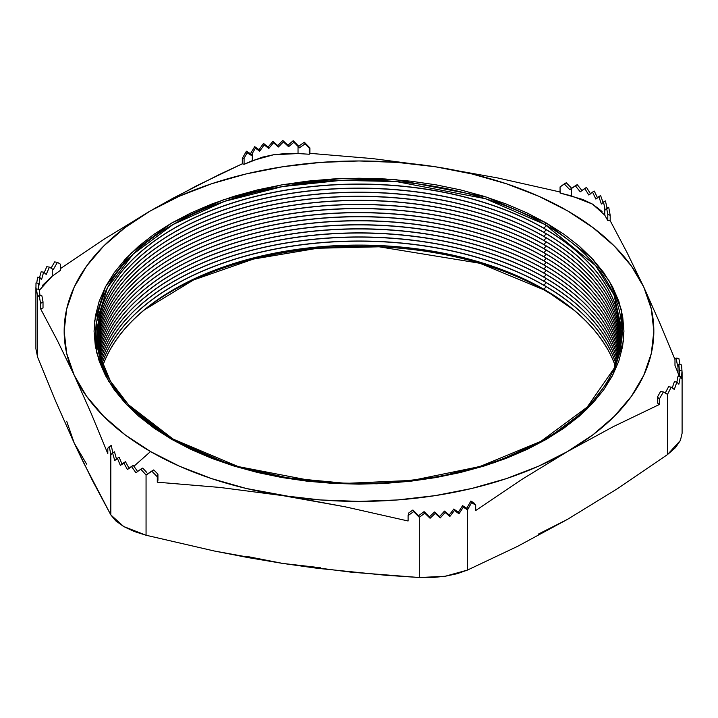 <?xml version="1.0" encoding="UTF-8"?>
<svg xmlns="http://www.w3.org/2000/svg" width="718" height="718" viewBox="0 0 718 718"><rect width="100%" height="100%" fill="white"/><g stroke="black" fill="none" stroke-linecap="round" stroke-linejoin="round"><path stroke-width="1.08" d="M657.517 403.013L657.517 396.901L657.517 403.013L659.286 404.53L613.343 426.618L567.48 451.55L592.906 434.812L614.339 416.296L631.391 396.327L643.795 375.245L651.316 353.409L653.838 331.186L651.316 308.964L643.795 287.128L660.596 324.877L674.983 359.53L660.596 324.877L643.795 287.128A294.838 170.22 180 0 1 567.48 451.55L521.528 479.633L475.684 510.534L475.684 505.131L473.916 502.905L470.864 501.029L473.916 502.905L475.684 505.131L471.609 502.636L470.864 501.029L466.799 508.227L470.864 501.029L471.609 502.636L467.544 509.825L466.799 508.227L465.695 507.572L466.799 508.227L467.454 509.78L463.298 507.186L462.589 505.66L465.695 507.572L462.589 505.66L458.29 512.347L453.83 509.008L449.217 515.039L444.478 511.09L439.596 516.529L434.569 511.988L429.409 516.816L424.078 511.62L424.787 513.137L419.321 517.319L418.576 515.721L412.904 509.995L413.649 511.602L412.904 509.995L408.739 512.984L408.093 515.587L408.739 512.984L412.904 509.995L418.576 515.721L419.321 517.319L419.321 577.523L445.097 576.267L467.454 570.074L467.454 509.78L463.298 507.186L458.964 513.81L454.485 510.426L449.872 516.439L445.115 512.481L440.242 517.929L435.234 513.406L430.082 518.279L424.787 513.137L419.321 517.319L413.649 511.602L408.093 515.587L408.093 520.99L345.394 506.854L282.695 495.608L320.515 499.952L359 501.406L397.485 499.952L435.305 495.608L471.834 488.455L506.414 478.601L538.482 466.233L567.48 451.55L613.343 426.618L659.286 404.53L659.286 399.127L663.351 391.938L667.507 394.379L667.507 454.575L617.462 488.68L567.48 519.365L517.409 546.443L467.454 570.074L467.454 509.78L471.609 502.636L475.684 505.131L475.684 510.534L521.528 479.633L567.48 451.55A294.838 170.22 180 0 1 282.695 495.608L219.986 487.45L157.287 482.191L157.933 474.185L153.76 469.913L157.933 474.185L157.933 480.297L157.287 482.191L157.933 480.297L157.933 474.185L157.287 476.788L151.731 471.089L153.76 469.913L146.176 475.065L140.755 469.204L135.908 472.767L131.475 466.422L133.279 465.381L137.766 471.699L133.279 465.381L127.418 469.536L123.72 462.76L125.479 461.746L129.186 468.513L125.479 461.746L120.373 465.47L117.384 458.281L114.772 460.561L112.564 452.923L110.823 454.709L110.823 514.905L92.514 480.665L74.205 443.06L55.905 401.784L37.596 357.133L37.596 296.839L39.122 295.367L40.603 303.418L40.603 308.821L57.404 340.592L74.205 375.245L91.007 412.994L107.808 453.623L107.808 448.22L109.298 446.587L110.823 454.709L110.823 514.905L123.702 526.536L146.059 535.242L146.059 474.948L151.731 471.089L157.287 476.788L157.287 482.191L219.986 487.45L282.695 495.608A294.838 170.22 180 0 1 150.52 451.55L133.889 466.296L150.52 451.55L179.518 466.233L211.586 478.601L246.166 488.455L345.394 506.854L408.093 520.99L408.093 515.587L413.649 511.602L419.321 517.319L419.321 577.523L351.003 572.165L282.695 563.424L214.377 551.02L146.059 535.242L146.059 474.948L140.755 469.204L135.908 472.767L131.475 466.422L127.418 469.536L123.72 462.76L120.373 465.47L117.384 458.281L114.772 460.561L112.564 452.923L110.823 454.709L109.298 446.587L111.335 445.411L112.726 452.834L111.335 445.411L107.808 448.22L107.808 453.623L91.007 412.994L74.205 375.245L86.609 396.327L103.661 416.296L125.094 434.812L150.52 451.55A294.838 170.22 180 0 1 74.205 375.245A294.838 170.22 180 0 1 150.52 210.823L104.568 238.897L60.483 268.568L104.568 238.897L150.52 210.823L125.094 227.561L103.661 246.077L86.609 266.046L74.205 287.128L66.684 308.964L64.162 331.186L66.684 353.409L74.205 375.245L57.404 340.592L40.603 308.821L43.017 307.95L40.603 308.821L40.603 303.418L39.122 295.367L37.632 297.001L36.456 288.941L35.945 290.718L35.99 282.91L38.449 283.287L38.969 285.234L40.002 277.57L41.545 279.679L43.61 272.176L46.212 274.438L49.416 267.114L52.261 268.954L52.261 276.134L42.577 285.306M146.705 472.372L142.685 468.082L146.705 472.372M545.877 291.05A264.278 152.584 0 0 0 144.551 309.772L193.465 280.002L253.418 259.072L317.464 248.257L379.131 246.804L479.983 263.291L546.129 290.736L573.449 309.772A264.278 152.584 0 0 0 545.877 291.05M102.809 365.695A261.612 151.04 180 0 1 284.005 251.578A261.612 151.04 180 0 1 543.993 289.48A261.612 151.04 0 0 0 284.005 251.578A261.612 151.04 0 0 0 102.809 365.695M543.993 289.327A261.612 151.04 0 0 0 283.942 251.444A261.612 151.04 0 0 0 102.782 365.615A261.612 151.04 180 0 1 283.942 251.444A261.612 151.04 180 0 1 543.993 289.327L543.993 289.327A261.612 151.04 180 0 1 615.218 365.615A261.612 151.04 0 0 0 543.993 289.327L546.129 286.661L543.993 289.327M102.1 363.658A261.612 151.04 180 0 1 282.291 247.818A261.612 151.04 180 0 1 543.993 285.414A261.612 151.04 0 0 0 282.291 247.818A261.612 151.04 0 0 0 102.1 363.658M543.993 285.261A261.612 151.04 0 0 0 282.228 247.674A261.612 151.04 0 0 0 102.073 363.586A261.612 151.04 180 0 1 282.228 247.674A261.612 151.04 180 0 1 543.993 285.261L543.993 285.261A261.612 151.04 180 0 1 615.927 363.586A261.612 151.04 0 0 0 543.993 285.261L546.129 282.596L543.993 285.261M101.453 361.63A261.612 151.04 180 0 1 280.576 244.048A261.612 151.04 180 0 1 543.993 281.348A261.612 151.04 0 0 0 280.576 244.048A261.612 151.04 0 0 0 101.453 361.63M543.993 281.196A261.612 151.04 0 0 0 280.514 243.914A261.612 151.04 0 0 0 101.426 361.549A261.612 151.04 180 0 1 280.514 243.914A261.612 151.04 180 0 1 543.993 281.196L543.993 281.196A261.612 151.04 180 0 1 616.574 361.549A261.612 151.04 0 0 0 543.993 281.196L546.129 278.53L543.993 281.196M100.843 359.592A261.612 151.04 180 0 1 278.871 240.297A261.612 151.04 180 0 1 543.993 277.274A261.612 151.04 0 0 0 278.871 240.297A261.612 151.04 0 0 0 100.843 359.592M543.993 277.121A261.612 151.04 0 0 0 278.808 240.153A261.612 151.04 0 0 0 100.825 359.512A261.612 151.04 180 0 1 278.808 240.153A261.612 151.04 180 0 1 543.993 277.121L543.993 277.121A261.612 151.04 180 0 1 617.175 359.512A261.612 151.04 0 0 0 543.993 277.121L546.129 274.455L543.993 277.121M100.287 357.555A261.612 151.04 180 0 1 277.175 236.545A261.612 151.04 180 0 1 543.993 273.208A261.612 151.04 0 0 0 277.175 236.545A261.612 151.04 0 0 0 100.287 357.555M543.993 273.055A261.612 151.04 0 0 0 277.112 236.401A261.612 151.04 0 0 0 100.269 357.483A261.612 151.04 180 0 1 277.112 236.401A261.612 151.04 180 0 1 543.993 273.055L543.993 273.055A261.612 151.04 180 0 1 617.731 357.483A261.612 151.04 0 0 0 543.993 273.055L546.129 270.39L543.993 273.055M99.784 355.527A261.612 151.04 180 0 1 275.488 232.803A261.612 151.04 180 0 1 543.993 269.142A261.612 151.04 0 0 0 275.488 232.803A261.612 151.04 0 0 0 99.784 355.527M543.993 268.99A261.612 151.04 0 0 0 275.425 232.659A261.612 151.04 0 0 0 99.766 355.446A261.612 151.04 180 0 1 275.425 232.659A261.612 151.04 180 0 1 543.993 268.99L543.993 268.99A261.612 151.04 180 0 1 618.234 355.446A261.612 151.04 0 0 0 543.993 268.99L546.129 266.324L543.993 268.99M99.326 353.489A261.612 151.04 180 0 1 273.809 229.06A261.612 151.04 180 0 1 543.993 265.068A261.612 151.04 0 0 0 273.809 229.06A261.612 151.04 0 0 0 99.326 353.489M543.993 264.915A261.612 151.04 0 0 0 273.746 228.925A261.612 151.04 0 0 0 99.317 353.409A261.612 151.04 180 0 1 273.746 228.925A261.612 151.04 180 0 1 543.993 264.915L543.993 264.915A261.612 151.04 180 0 1 618.683 353.409A261.612 151.04 0 0 0 543.993 264.915L546.129 262.249L543.993 264.915M98.922 351.452A261.612 151.04 180 0 1 272.131 225.335A261.612 151.04 180 0 1 543.993 261.002A261.612 151.04 0 0 0 272.131 225.335A261.612 151.04 0 0 0 98.922 351.452M543.993 260.849A261.612 151.04 0 0 0 272.068 225.192A261.612 151.04 0 0 0 98.904 351.38A261.612 151.04 180 0 1 272.068 225.192A261.612 151.04 180 0 1 543.993 260.849L543.993 260.849A261.612 151.04 180 0 1 619.095 351.38A261.612 151.04 0 0 0 543.993 260.849L546.129 258.184L543.993 260.849M98.563 349.424A261.612 151.04 180 0 1 270.462 221.611A261.612 151.04 180 0 1 543.993 256.936A261.612 151.04 0 0 0 270.462 221.611A261.612 151.04 0 0 0 98.563 349.424M543.993 256.784A261.612 151.04 0 0 0 270.399 221.467A261.612 151.04 0 0 0 98.545 349.343A261.612 151.04 180 0 1 270.399 221.467A261.612 151.04 180 0 1 543.993 256.784L543.993 256.784A261.612 151.04 180 0 1 619.455 349.343A261.612 151.04 0 0 0 543.993 256.784L546.129 254.118L543.993 256.784M98.249 347.386A261.612 151.04 180 0 1 268.801 217.886A261.612 151.04 180 0 1 543.993 252.862A261.612 151.04 0 0 0 268.801 217.886A261.612 151.04 0 0 0 98.249 347.386M543.993 252.709A261.612 151.04 0 0 0 268.738 217.742A261.612 151.04 0 0 0 98.24 347.306A261.612 151.04 180 0 1 268.738 217.742A261.612 151.04 180 0 1 543.993 252.709L543.993 252.709A261.612 151.04 180 0 1 619.76 347.306A261.612 151.04 0 0 0 543.993 252.709L546.129 250.044L543.993 252.709M97.989 345.349A261.612 151.04 180 0 1 267.15 214.17A261.612 151.04 180 0 1 543.993 248.796A261.612 151.04 0 0 0 267.15 214.17A261.612 151.04 0 0 0 97.989 345.349M543.993 248.643A261.612 151.04 0 0 0 267.087 214.036A261.612 151.04 0 0 0 97.98 345.277A261.612 151.04 180 0 1 267.087 214.036A261.612 151.04 180 0 1 543.993 248.643L543.993 248.643A261.612 151.04 180 0 1 620.02 345.277A261.612 151.04 0 0 0 543.993 248.643L546.129 245.978L543.993 248.643M97.774 343.321A261.612 151.04 180 0 1 265.498 210.464A261.612 151.04 180 0 1 543.993 244.73A261.612 151.04 0 0 0 265.498 210.464A261.612 151.04 0 0 0 97.774 343.321M543.993 244.578A261.612 151.04 0 0 0 265.436 210.329A261.612 151.04 0 0 0 97.765 343.24A261.612 151.04 180 0 1 265.436 210.329A261.612 151.04 180 0 1 543.993 244.578L543.993 244.578A261.612 151.04 180 0 1 620.235 343.24A261.612 151.04 0 0 0 543.993 244.578L546.129 241.912L543.993 244.578M97.603 341.283A261.612 151.04 180 0 1 263.847 206.766A261.612 151.04 180 0 1 543.993 240.656A261.612 151.04 0 0 0 263.847 206.766A261.612 151.04 0 0 0 97.603 341.283M543.993 240.503A261.612 151.04 0 0 0 263.784 206.622A261.612 151.04 0 0 0 97.594 341.203A261.612 151.04 180 0 1 263.784 206.622A261.612 151.04 180 0 1 543.993 240.503L543.993 240.503A261.612 151.04 180 0 1 620.406 341.203A261.612 151.04 0 0 0 543.993 240.503L546.129 237.837L543.993 240.503M97.486 339.246A261.612 151.04 180 0 1 262.214 203.068A261.612 151.04 180 0 1 543.993 236.59A261.612 151.04 0 0 0 262.214 203.068A261.612 151.04 0 0 0 97.486 339.246M543.993 236.437A261.612 151.04 0 0 0 262.151 202.925A261.612 151.04 0 0 0 97.477 339.174A261.612 151.04 180 0 1 262.151 202.925A261.612 151.04 180 0 1 543.993 236.437L543.993 236.437A261.612 151.04 180 0 1 620.523 339.174A261.612 151.04 0 0 0 543.993 236.437L546.129 233.772L543.993 236.437M97.406 337.218A261.612 151.04 180 0 1 260.571 199.38A261.612 151.04 180 0 1 543.993 232.524A261.612 151.04 0 0 0 260.571 199.38A261.612 151.04 0 0 0 97.406 337.218M543.993 232.372A261.612 151.04 0 0 0 260.517 199.236A261.612 151.04 0 0 0 97.406 337.137A261.612 151.04 180 0 1 260.517 199.236A261.612 151.04 180 0 1 543.993 232.372L543.993 232.372A261.612 151.04 180 0 1 620.594 337.137A261.612 151.04 0 0 0 543.993 232.372L546.129 229.706L543.993 232.372M97.388 335.18A261.612 151.04 180 0 1 258.947 195.7A261.612 151.04 180 0 1 543.993 228.45A261.612 151.04 0 0 0 258.947 195.7A261.612 151.04 0 0 0 97.388 335.18M543.993 228.297A261.612 151.04 0 0 0 234.265 202.332A261.612 151.04 0 0 0 103.051 366.377A261.612 151.04 180 0 1 97.388 335.1A261.612 151.04 180 0 1 258.884 195.556A261.612 151.04 180 0 1 543.993 228.297L543.993 228.297A261.612 151.04 180 0 1 620.612 335.1A261.612 151.04 180 0 1 614.949 366.377A261.612 151.04 0 0 0 543.993 228.297L546.371 225.335L543.993 228.297M173.128 439.093A262.869 151.767 180 0 1 173.128 224.465A262.869 151.767 180 0 1 544.872 224.465L595.581 265.615L613.953 294.82L621.842 329.643L614.15 368.28L587.189 407.124L540.878 441.355L479.875 466.547L412.258 480.396L346.094 483.358L287.146 477.766L238.125 466.547L173.128 439.093A3.321 1.921 120 0 0 171.656 439.344L231.609 465.309L321.529 482.613L376.968 483.797L436.14 477.524L494.46 462.643L546.344 439.344L586.687 409.395L612.463 375.72L623.332 341.562L621.276 309.557L609.492 281.357L591.3 257.636L546.344 223.029A3.321 1.921 120 0 0 544.872 224.465A3.321 1.921 -60 0 1 546.344 223.029L563.801 234.149L579.291 246.202L592.655 259.081L603.775 272.652L612.526 286.787L618.844 301.345L622.659 316.198L623.942 331.186L622.659 346.184L618.844 361.028L612.526 375.586L603.775 389.721L592.655 403.292L579.291 416.171L563.801 428.224L546.344 439.344L527.075 449.423L506.19 458.371L483.887 466.09L460.391 472.507L435.907 477.56L410.687 481.213L384.965 483.411L359 484.147L333.035 483.411L307.313 481.213L282.093 477.56L257.609 472.507L234.113 466.09L211.81 458.371L190.925 449.423L171.656 439.344L154.199 428.224L138.709 416.171L125.345 403.292L114.225 389.721L105.474 375.586L99.156 361.028L95.341 346.184L94.058 331.186L95.341 316.198L99.156 301.345L105.474 286.787L114.225 272.652L125.345 259.081L138.709 246.202L154.199 234.149L171.656 223.029L190.925 212.95L211.81 204.002L234.113 196.283L257.609 189.866L282.093 184.813L307.313 181.169L333.035 178.962L359 178.226L384.965 178.962L410.687 181.169L435.907 184.813L460.391 189.866L483.887 196.283L506.19 204.002L527.075 212.95L546.344 223.029L486.391 197.073L396.471 179.76L341.032 178.576L281.86 184.849L223.54 199.73L171.656 223.029L131.313 252.978L105.537 286.653L94.668 320.811L96.724 352.816L108.508 381.016L126.7 404.737L171.656 439.344A3.321 1.921 -60 0 1 173.128 439.093L128.513 404.755L110.464 381.213L98.77 353.238L96.733 321.484L107.52 287.586L133.09 254.181L173.128 224.465L224.599 201.345L282.461 186.59L341.176 180.362L396.174 181.537L485.395 198.707L544.872 224.465A262.869 151.767 180 0 1 544.872 439.093A262.869 151.767 180 0 1 173.128 439.093M586.525 187.425L590.582 193.995L586.525 187.425L584.721 188.466L588.814 195.018L592.521 192.101L595.859 199.083L598.821 196.597L601.379 204.038L603.506 202.036L604.771 207.987L604.771 215.167L607.787 220.579L604.771 215.167L592.538 204.118L582.711 199.46L560.067 193.034L560.067 186.922L560.067 193.034L571.295 195.843L571.295 188.583L575.315 185.756L580.234 191.832L586.525 187.425M604.771 215.167L604.771 207.987L605.148 209.997L608.702 207.251L606.665 208.426L607.787 214.467L610.192 215.301L608.702 207.251L610.192 215.301L610.192 220.704L610.192 215.301L607.787 214.467L607.787 220.579L610.192 220.704L626.994 252.476L643.795 287.128L631.391 266.046L614.339 246.077L592.906 227.561L567.48 210.823L538.482 196.14L506.414 183.772L471.834 173.918L435.305 166.764L498.014 178.01L560.713 192.137L498.014 178.01L435.305 166.764A294.838 170.22 180 0 1 643.795 287.128L626.994 252.476L610.192 220.704L607.787 220.579L607.787 214.467L606.665 208.426L605.148 209.997L603.506 202.036L601.379 204.038L598.821 196.597L595.859 199.083L592.521 192.101L588.814 195.018L584.721 188.466L580.234 191.832L575.315 185.756L577.245 184.643L582.092 190.755L577.245 184.643L569.796 189.633L564.24 183.934L560.067 186.922L566.269 182.758L571.69 188.313L566.269 182.758L564.24 183.934L569.796 189.633L571.295 188.583L571.295 195.843L592.538 204.118L602.061 211.469M680.027 364.672L678.878 358.47L680.027 364.672M242.316 163.794L242.316 158.4L246.391 151.202L242.316 158.4L244.084 158.202L247.136 152.808L246.391 151.202L250.456 153.697L246.391 151.202L247.136 152.808L251.201 155.303L250.456 153.697L251.201 155.303L255.411 148.186L259.71 151.175L259.036 149.721L263.515 143.412L264.17 144.83L263.515 143.412L268.128 147.091L268.783 148.482L268.128 147.091L272.885 141.365L273.522 142.747L272.885 141.365L277.758 145.601L278.404 146.993L277.758 145.601L282.766 140.432L283.43 141.85L282.766 140.432L287.918 145.251L288.591 146.714L287.918 145.251L293.213 140.701L293.922 142.227L293.213 140.701L298.679 146.203L299.424 147.809L293.922 142.227L288.591 146.714L283.43 141.85L278.404 146.993L273.522 142.747L268.783 148.482L264.17 144.83L259.71 151.175L259.036 149.721L254.702 146.66L255.411 148.186L254.702 146.66L250.456 153.697L254.702 146.66L259.036 149.721L263.515 143.412L268.128 147.091L272.885 141.365L277.758 145.601L282.766 140.432L287.918 145.251L293.213 140.701L298.679 146.203L299.424 147.809L305.096 143.842L309.261 148.123L309.907 147.944L309.261 148.123L309.261 154.235L309.261 148.123L305.096 143.842L304.351 142.236L309.907 147.944L309.907 153.338L309.261 154.235L309.907 153.338L372.606 158.606L435.305 166.764L372.606 158.606L309.907 153.338L309.907 147.944L304.351 142.236L298.679 146.203L304.351 142.236L305.096 143.842L299.424 147.809L298.033 146.382L298.033 153.562L285.818 153.526L273.54 154.765L262.097 157.197L244.084 164.314L244.084 158.202L242.316 158.4L242.316 163.794L196.382 185.89L150.52 210.823A294.838 170.22 180 0 1 435.305 166.764L397.485 162.421L359 160.967L320.515 162.421L282.695 166.764L246.166 173.918L211.586 183.772L179.518 196.14L150.52 210.823L173.433 197.98L219.349 174.51L242.316 163.794L244.084 164.314L252.305 160.644L252.305 153.383L255.411 148.186L259.71 151.175L264.17 144.83L268.783 148.482L273.522 142.747L278.404 146.993L283.43 141.85L288.591 146.714L293.922 142.227L298.033 146.382L298.033 153.562L309.261 154.235L298.033 153.562L273.54 154.765L252.305 160.644L252.305 153.383L251.201 155.303L247.136 152.808L244.084 158.202L244.084 164.314M66.684 421.215L74.205 443.06L55.905 401.784L37.596 357.133L35.9 348.76L37.596 357.133L37.596 296.839L36.456 288.941L35.945 290.718L35.99 282.91L38.449 283.287L38.422 289.237L38.449 283.287L38.969 285.234L40.002 277.57L37.596 277.202L36.753 283.027L37.596 277.202L40.002 277.57L41.545 279.679L43.61 272.176L41.15 271.79L39.562 277.507L41.15 271.79L43.61 272.176L46.212 274.438L49.416 267.114L46.778 266.71L44.193 272.723L46.778 266.71L49.416 267.114L53.276 269.573L57.431 262.339L60.483 264.206L60.483 270.318L60.483 264.206L57.431 262.339L54.649 261.908L51.041 268.191L54.649 261.908L57.431 262.339L53.276 269.573L52.261 268.954L52.261 276.134L60.483 270.318L52.261 276.134L40.011 289.578L39.337 291.203M659.286 404.53L659.286 399.127L657.517 396.901L660.569 391.507L663.351 391.938L667.507 394.379L671.222 387.137L668.584 386.724L665.236 393.051L668.584 386.724L671.222 387.137L674.319 389.479L676.85 382.048L674.39 381.671L672.254 387.873L674.39 381.671L676.85 382.048L678.869 384.229L680.404 376.645L677.998 376.268L676.868 382.066L677.998 376.268L680.404 376.645L681.454 378.664L682.01 370.937L679.551 370.551L679.201 376.456L679.551 370.551L682.01 370.937L682.055 372.804L681.454 378.664L680.404 376.645L678.869 384.229L676.85 382.048L674.319 389.479L671.222 387.137L667.507 394.379L667.507 454.575L680.395 440.439L682.1 433.295L680.395 440.439L675.405 447.709L667.507 454.575L617.462 488.68L567.507 519.347M681.544 364.906L681.983 370.928L681.544 364.906L678.905 364.493L679.524 372.409L678.905 364.493L677.998 365.677L678.905 364.493L681.544 364.906M605.436 200.914L607.177 208.821L605.436 200.914L603.506 202.036L605.436 200.914M600.616 195.565L603.228 202.961L600.616 195.565L598.821 196.597L600.616 195.565M594.28 191.087L597.627 198.06L594.28 191.087L592.521 192.101L594.28 191.087M246.166 556.262L282.695 563.424L248.536 557.68L214.377 551.02L146.059 535.242L134.051 531.437L123.702 526.536L115.777 520.882L110.823 514.905L83.36 462.311L74.205 443.06L86.609 464.142M538.482 534.048L567.48 519.365L517.409 546.443L467.454 570.074L457.151 573.709L445.097 576.267L432.182 577.568L419.321 577.523L385.162 575.226L316.853 568.243L282.695 563.424L320.515 567.767M615.9 363.658A261.612 151.04 0 0 0 543.993 285.414A261.612 151.04 180 0 1 615.9 363.658M615.191 365.695A261.612 151.04 0 0 0 543.993 289.48A261.612 151.04 180 0 1 615.191 365.695M616.547 361.63A261.612 151.04 0 0 0 543.993 281.348A261.612 151.04 180 0 1 616.547 361.63M617.157 359.592A261.612 151.04 0 0 0 543.993 277.274A261.612 151.04 180 0 1 617.157 359.592M617.713 357.555A261.612 151.04 0 0 0 543.993 273.208A261.612 151.04 180 0 1 617.713 357.555M618.216 355.527A261.612 151.04 0 0 0 543.993 269.142A261.612 151.04 180 0 1 618.216 355.527M618.674 353.489A261.612 151.04 0 0 0 543.993 265.068A261.612 151.04 180 0 1 618.674 353.489M619.078 351.452A261.612 151.04 0 0 0 543.993 261.002A261.612 151.04 180 0 1 619.078 351.452M619.437 349.424A261.612 151.04 0 0 0 543.993 256.936A261.612 151.04 180 0 1 619.437 349.424M619.751 347.386A261.612 151.04 0 0 0 543.993 252.862A261.612 151.04 180 0 1 619.751 347.386M620.011 345.349A261.612 151.04 0 0 0 543.993 248.796A261.612 151.04 180 0 1 620.011 345.349M620.226 343.321A261.612 151.04 0 0 0 543.993 244.73A261.612 151.04 180 0 1 620.226 343.321M620.397 341.283A261.612 151.04 0 0 0 543.993 240.656A261.612 151.04 180 0 1 620.397 341.283M620.514 339.246A261.612 151.04 0 0 0 543.993 236.59A261.612 151.04 180 0 1 620.514 339.246M620.594 337.218A261.612 151.04 0 0 0 543.993 232.524A261.612 151.04 180 0 1 620.594 337.218M620.612 335.18A261.612 151.04 0 0 0 543.993 228.45A261.612 151.04 180 0 1 620.612 335.18M677.998 372.938L674.983 365.381L674.983 359.269L674.983 365.381L677.998 372.938L677.998 365.677L677.595 366.099L676.105 358.049L674.983 359.269L676.105 358.049L678.878 358.47L676.105 358.049L677.595 366.099L677.998 365.677L677.998 372.938L679.093 376.438M663.351 391.938L660.569 391.507L657.517 396.901L659.286 399.127L663.351 391.938M43.017 301.838L40.603 303.418L43.017 301.838L43.017 307.95L43.017 301.838L41.895 295.798L39.122 295.367L41.895 295.798L43.017 301.838M40.002 295.277L39.095 289.345L40.002 295.277M116.621 459.493L114.494 451.81L112.564 452.923L114.494 451.81L116.621 459.493M122.141 464.447L119.179 457.24L117.384 458.281L119.179 457.24L122.141 464.447M418.576 515.721L424.078 511.62L418.576 515.721M36.456 288.941L39.095 289.345L36.456 288.941M140.755 469.204L142.685 468.082L140.755 469.204M424.787 513.137L424.078 511.62L429.409 516.816L430.082 518.279L424.787 513.137M430.082 518.279L429.409 516.816L434.569 511.988L435.234 513.406L430.082 518.279M435.234 513.406L434.569 511.988L439.596 516.529L440.242 517.929L435.234 513.406M440.242 517.929L439.596 516.529L444.478 511.09L445.115 512.481L440.242 517.929M445.115 512.481L444.478 511.09L449.217 515.039L449.872 516.439L445.115 512.481M449.872 516.439L449.217 515.039L453.83 509.008L454.485 510.426L449.872 516.439M454.485 510.426L453.83 509.008L458.29 512.347L458.964 513.81L454.485 510.426M458.964 513.81L458.29 512.347L462.589 505.66L463.298 507.186L458.964 513.81M479.875 466.547C405.643 489.137 312.348 489.137 238.125 466.547M682.1 372.041L682.1 433.295M35.9 287.496L35.9 348.751"/></g></svg>
